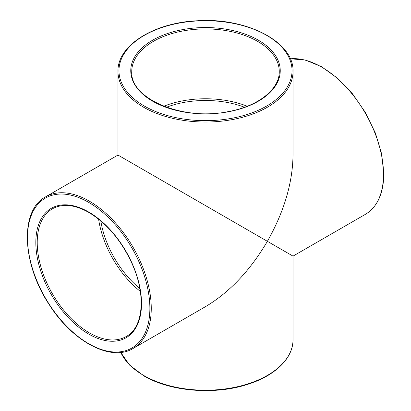 <?xml version="1.0" encoding="UTF-8"?>
<svg xmlns="http://www.w3.org/2000/svg" width="411" height="411" viewBox="0 0 411 411"><rect width="100%" height="100%" fill="white"/><g stroke="black" fill="none" stroke-linecap="round" stroke-linejoin="round"><path stroke-width="0.62" d="M120.793 352.402A87.522 50.532 180 0 0 143.614 375.413A87.522 50.532 180 0 0 238.991 386.371A87.522 50.532 180 0 0 293.022 339.681L293.022 256.12L267.386 241.324C250.135 270.566 229.508 292.344 205.5 306.652L133.133 348.436A87.522 50.532 -120 0 0 151.258 308.368A87.522 50.532 -120 0 0 113.056 220.286A87.522 50.532 -120 0 0 45.611 196.838C19.533 210.37 21.875 264.139 49.52 305.065C72.87 341.854 111.201 362.101 133.133 348.436M117.978 71.499L117.978 155.06L267.386 241.324C284.088 211.757 292.632 183.003 293.022 155.06L293.022 71.499C294.343 42.153 246.621 17.298 197.362 20.771C153.817 22.595 117.109 45.667 117.978 71.499A87.522 50.532 0 0 0 143.614 107.23A87.522 50.532 0 0 0 267.386 107.23A87.522 50.532 0 0 0 293.022 71.499M247.227 106.238A73.754 42.585 0 0 0 163.773 106.238M98.599 219.13A73.754 42.585 -120 0 0 140.326 291.399M166.46 107.25A70.805 40.879 180 0 1 244.54 107.25M139.853 288.568A70.805 40.879 60 0 1 100.813 220.948M290.289 58.83A87.522 50.532 60 0 1 352.376 94.273A87.522 50.532 60 0 1 383.514 174.274A87.522 50.532 60 0 1 365.389 214.342C377.452 206.908 383.586 193.417 383.802 173.874L381.675 154.058L375.433 133.185L365.518 112.676L352.612 93.929L337.59 78.234L321.474 66.664L305.342 60.016L290.264 58.773M257.651 41.388A73.754 42.585 180 0 1 279.254 71.499C279.783 88.899 258.534 106.1 228.819 111.494C183.239 121.415 129.66 98.743 131.746 71.499A73.754 42.585 180 0 1 177.275 32.156A73.754 42.585 180 0 1 257.651 41.388M258.349 40.18A74.74 43.15 0 0 0 133.308 59.528A74.74 43.15 0 0 0 224.843 112.373A74.74 43.15 0 0 0 258.349 40.18M144.307 106.023A86.541 49.962 180 0 1 183.101 22.435A86.541 49.962 180 0 1 289.092 83.623A86.541 49.962 180 0 1 144.307 106.023M126.249 336.511A73.754 42.585 60 0 1 52.495 293.927A73.754 42.585 60 0 1 52.495 208.762C62.472 203.275 74.602 204.508 88.879 212.461C107.189 223.61 121.677 240.903 132.347 264.345C146.316 295.437 143.28 327.536 126.249 336.511M88.678 212.014A74.74 43.15 -120 0 0 42.908 277.127A74.74 43.15 -120 0 0 134.443 329.971A74.74 43.15 -120 0 0 88.678 212.014M149.871 308.368A86.541 49.962 60 0 1 58.079 316.568A86.541 49.962 60 0 1 58.079 194.177A86.541 49.962 60 0 1 149.871 308.368M120.736 352.407L129.573 365.076L143.814 375.865C170.277 391.621 214.871 395.228 247.751 384.321C275.144 375.746 293.284 358.109 293.022 339.681M365.389 214.342L293.022 256.12M117.978 155.06L45.611 196.838"/></g></svg>
